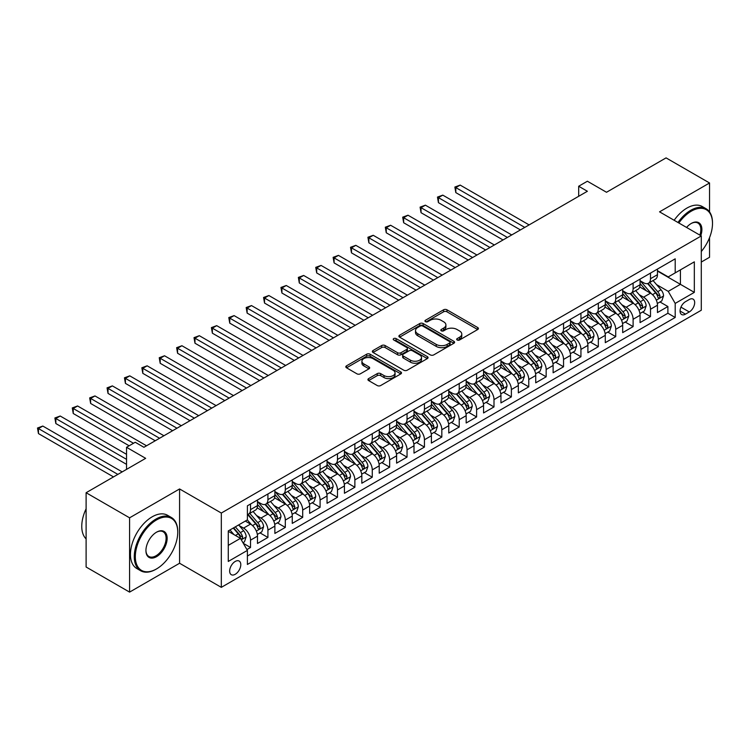 <?xml version="1.0" encoding="UTF-8"?>
<svg xmlns="http://www.w3.org/2000/svg" width="750" height="750" viewBox="0 0 750 750"><rect width="100%" height="100%" fill="white"/><g stroke="black" fill="none" stroke-linecap="round" stroke-linejoin="round"><path stroke-width="1.12" d="M457.172 339.984A1.688 0.975 0 0 0 459.562 339.984L477.703 329.522A2.409 1.397 0 0 0 478.406 328.528A2.409 1.397 0 0 0 477.703 327.544L446.972 309.806A2.409 1.397 0 0 0 443.559 309.806L425.428 320.278A1.688 0.975 0 0 0 424.931 320.972A1.688 0.975 0 0 0 425.428 321.656A1.688 0.975 0 0 0 427.819 321.656L430.162 320.306A7.725 4.462 0 0 1 441.084 320.306L443.644 321.778A7.725 4.462 0 0 1 445.912 324.938A7.725 4.462 0 0 1 443.644 328.087L441.3 329.447A1.688 0.975 0 0 0 440.803 330.131A1.688 0.975 0 0 0 441.3 330.825A1.688 0.975 0 0 0 443.691 330.825L446.034 329.466A7.725 4.462 0 0 1 456.956 329.466L459.525 330.947A7.725 4.462 0 0 1 461.784 334.097A7.725 4.462 0 0 1 459.525 337.256L457.172 338.606A1.688 0.975 0 0 0 456.675 339.3A1.688 0.975 0 0 0 457.172 339.984L457.172 338.606M235.228 574.294A7.866 4.547 120 0 0 240.366 567.366A7.866 4.547 120 0 0 239.166 561.056A7.866 4.547 120 0 0 235.228 561.45A7.866 4.547 120 0 0 230.081 568.378A7.866 4.547 120 0 0 231.291 574.688A7.866 4.547 120 0 0 235.228 574.294M368.625 378.6A2.409 1.397 0 0 0 367.922 379.584A2.409 1.397 0 0 0 368.625 380.569L377.25 385.547A2.409 1.397 0 0 0 380.663 385.547L400.8 373.912A2.409 1.397 0 0 0 401.512 372.928A2.409 1.397 0 0 0 400.8 371.944L370.078 354.206A2.409 1.397 0 0 0 366.666 354.206L346.519 365.831A2.409 1.397 0 0 0 345.816 366.816A2.409 1.397 0 0 0 346.519 367.8L356.934 373.819A2.409 1.397 0 0 0 360.347 373.819L368.962 368.841A2.409 1.397 0 0 0 369.675 367.856A2.409 1.397 0 0 0 368.962 366.872L363.806 363.891A6.459 3.731 0 0 1 361.913 361.247A6.459 3.731 0 0 1 365.897 357.806A6.459 3.731 0 0 1 372.938 358.612L393.159 370.294A6.459 3.731 0 0 1 395.053 372.928A6.459 3.731 0 0 1 391.069 376.378A6.459 3.731 0 0 1 384.028 375.562L380.663 373.622A2.409 1.397 0 0 0 377.25 373.622L368.625 378.6L368.625 380.569M709.547 211.912L709.547 182.981L666.066 157.884L606.506 192.272L587.381 181.228L578.681 186.244L587.381 191.269L143.925 447.291L135.234 442.266L126.534 447.291L126.534 469.378M129.581 517.819L129.581 592.116L179.578 563.25L179.578 488.953L129.581 517.819L86.109 492.722L145.669 458.334L126.534 447.291M179.578 488.953L221.316 513.047L701.287 235.941L701.287 310.238L221.316 587.353L221.316 513.047M709.547 182.981L659.55 211.847L701.287 235.941M430.331 354.891A2.409 1.397 0 0 0 433.744 354.891L453.891 343.266A2.409 1.397 0 0 0 454.594 342.281A2.409 1.397 0 0 0 453.891 341.297L423.159 323.559A2.409 1.397 0 0 0 419.747 323.559L399.609 335.184A2.409 1.397 0 0 0 398.897 336.169A2.409 1.397 0 0 0 399.609 337.153L430.331 354.891M394.397 340.35A1.688 0.975 0 0 1 396.103 340.594L396.103 338.588L427.341 356.616A2.409 1.397 0 0 1 428.053 357.6A2.409 1.397 0 0 1 427.341 358.594L407.203 370.219A2.409 1.397 0 0 1 403.791 370.219L373.059 352.481L381.684 347.541L381.684 345.534L373.059 350.512A2.409 1.397 0 0 0 372.356 351.497A2.409 1.397 0 0 0 373.059 352.481L373.059 350.512M381.684 347.541A2.409 1.397 0 0 1 385.097 347.541L385.097 345.534A2.409 1.397 0 0 0 381.684 345.534M385.097 345.534L397.556 352.725A2.409 1.397 0 0 0 400.969 352.725L406.688 349.425A2.409 1.397 0 0 0 407.4 348.441A2.409 1.397 0 0 0 406.688 347.456L393.722 339.966A1.688 0.975 0 0 1 393.225 339.272A1.688 0.975 0 0 1 394.266 338.372A1.688 0.975 0 0 1 396.103 338.588M129.581 592.116L86.109 567.019L86.109 492.722M701.287 262.05L709.547 257.278L709.547 237.628M246.919 549.572L250.528 547.491L243.309 543.319M239.203 525.591L243.572 528.113A9.834 5.681 60 0 1 250.528 540.159L257.484 536.147L257.484 543.478L267.919 537.45L260.006 532.884M256.594 515.55L260.963 518.072A9.834 5.681 60 0 1 267.919 530.119L274.875 526.106L274.875 533.438L285.309 527.409L277.397 522.844M273.984 505.509L278.353 508.031A9.834 5.681 60 0 1 285.309 520.078L292.266 516.066L292.266 523.397L302.7 517.369L294.788 512.803M291.375 495.469L295.744 497.991A9.834 5.681 60 0 1 302.7 510.037L309.656 506.025L309.656 513.356L320.091 507.328L312.178 502.762M308.766 485.428L313.134 487.95A9.834 5.681 60 0 1 320.091 499.997L327.047 495.984L327.047 503.316L337.481 497.288L329.569 492.722M326.156 475.387L330.525 477.909A9.834 5.681 60 0 1 337.481 489.956L344.438 485.944L344.438 493.275L354.872 487.247L346.959 482.681M343.547 465.347L347.916 467.869A9.834 5.681 60 0 1 354.872 479.916L361.828 475.903L361.828 483.234L372.262 477.206L364.35 472.641M360.938 455.306L365.306 457.828A9.834 5.681 60 0 1 372.262 469.875L379.219 465.863L379.219 473.194L389.653 467.166L381.741 462.6M378.328 445.266L382.697 447.787A9.834 5.681 60 0 1 389.653 459.844L396.609 455.822L396.609 463.153L407.044 457.125L399.131 452.559M395.719 435.234L400.087 437.747A9.834 5.681 60 0 1 407.044 449.803L414 445.781L414 453.113L424.434 447.084L416.522 442.519M413.109 425.194L417.478 427.706A9.834 5.681 60 0 1 424.434 439.762L431.391 435.741L431.391 443.072L441.825 437.044L433.912 432.478M430.5 415.153L434.869 417.675A9.834 5.681 60 0 1 441.825 429.722L448.781 425.7L448.781 433.031L459.216 427.013L451.303 422.438M447.891 405.113L452.259 407.634A9.834 5.681 60 0 1 459.216 419.681L466.172 415.659L466.172 422.991L476.606 416.972L468.694 412.397M465.281 395.072L469.65 397.594A9.834 5.681 60 0 1 476.606 409.641L483.562 405.619L483.562 412.95L493.997 406.931L486.084 402.356M482.672 385.031L487.041 387.553A9.834 5.681 60 0 1 493.997 399.6L500.944 395.578L500.944 402.909L511.378 396.891L503.466 392.316M500.062 374.991L504.422 377.512A9.834 5.681 60 0 1 511.378 389.559L518.334 385.547L518.334 392.869L528.769 386.85L520.856 382.275M517.453 364.95L521.812 367.472A9.834 5.681 60 0 1 528.769 379.519L535.725 375.506L535.725 382.828L546.159 376.809L538.247 372.244M534.844 354.909L539.203 357.431A9.834 5.681 60 0 1 546.159 369.478L553.116 365.466L553.116 372.787L563.55 366.769L555.637 362.203M552.234 344.869L556.594 347.391A9.834 5.681 60 0 1 563.55 359.438L570.506 355.425L570.506 362.747L580.941 356.728L573.028 352.162M569.625 334.828L573.984 337.35A9.834 5.681 60 0 1 580.941 349.397L587.897 345.384L587.897 352.716L598.331 346.688L590.419 342.122M587.016 324.788L591.375 327.309A9.834 5.681 60 0 1 598.331 339.356L605.288 335.344L605.288 342.675L615.722 336.647L607.809 332.081M604.397 314.747L608.766 317.269A9.834 5.681 60 0 1 615.722 329.316L622.678 325.303L622.678 332.634L633.113 326.606L625.2 322.041M621.788 304.706L626.156 307.228A9.834 5.681 60 0 1 633.113 319.275L640.069 315.262L640.069 322.594L650.503 316.566L650.503 309.234A9.834 5.681 -120 0 0 643.547 297.188L639.178 294.666M642.591 312L650.503 316.566M257.484 536.147A9.834 5.681 -120 0 0 250.528 524.1L245.316 521.081M274.875 526.106A9.834 5.681 -120 0 0 267.919 514.059L257.166 507.844M292.266 516.066A9.834 5.681 -120 0 0 285.309 504.019L274.556 497.803M309.656 506.025A9.834 5.681 -120 0 0 302.7 493.978L291.947 487.762M327.047 495.984A9.834 5.681 -120 0 0 320.091 483.938L309.337 477.722M344.438 485.944A9.834 5.681 -120 0 0 337.481 473.897L326.728 467.691M361.828 475.903A9.834 5.681 -120 0 0 354.872 463.856L344.119 457.65M379.219 465.863A9.834 5.681 -120 0 0 372.262 453.816L361.509 447.609M396.609 455.822A9.834 5.681 -120 0 0 389.653 443.775L378.9 437.569M414 445.781A9.834 5.681 -120 0 0 407.044 433.734L396.291 427.528M431.391 435.741A9.834 5.681 -120 0 0 424.434 423.694L413.681 417.488M448.781 425.7A9.834 5.681 -120 0 0 441.825 413.653L431.072 407.447M466.172 415.659A9.834 5.681 -120 0 0 459.216 403.612L448.453 397.406M483.562 405.619A9.834 5.681 -120 0 0 476.606 393.572L465.844 387.366M500.944 395.578A9.834 5.681 -120 0 0 493.997 383.531L483.234 377.325M518.334 385.547A9.834 5.681 -120 0 0 511.378 373.491L500.625 367.284M535.725 375.506A9.834 5.681 -120 0 0 528.769 363.45L518.016 357.244M553.116 365.466A9.834 5.681 -120 0 0 546.159 353.409L535.406 347.203M570.506 355.425A9.834 5.681 -120 0 0 563.55 343.378L552.797 337.162M587.897 345.384A9.834 5.681 -120 0 0 580.941 333.337L570.188 327.122M605.288 335.344A9.834 5.681 -120 0 0 598.331 323.297L587.578 317.081M622.678 325.303A9.834 5.681 -120 0 0 615.722 313.256L604.969 307.041M640.069 315.262A9.834 5.681 -120 0 0 633.113 303.216L622.359 297M689.288 299.503L685.462 301.706A7.622 4.406 120 0 0 680.475 308.428A7.622 4.406 120 0 0 681.647 314.531A7.622 4.406 120 0 0 685.462 314.156L689.288 311.953A7.622 4.406 120 0 0 694.266 305.231A7.622 4.406 120 0 0 693.094 299.119A7.622 4.406 120 0 0 689.288 299.503M228.272 545.381L240.441 538.35L247.397 550.397L247.397 564.459L675.197 317.475L675.197 303.412L668.241 291.366L656.569 284.625M247.397 550.397L228.272 561.45L228.272 530.925L247.397 519.881L247.397 505.819L675.197 258.834L675.197 272.887L694.331 261.844L694.331 292.369L675.197 303.412M257.484 501.609L260.963 503.616A9.834 5.681 60 0 0 265.884 504.103L272.841 500.081A9.834 5.681 -120 0 0 274.875 495.581L274.875 489.956M274.875 491.569L278.353 493.575A9.834 5.681 60 0 0 283.275 494.062L290.231 490.041A9.834 5.681 -120 0 0 292.266 485.541L292.266 479.916M292.266 481.528L295.744 483.534A9.834 5.681 60 0 0 300.666 484.022L307.622 480.009A9.834 5.681 -120 0 0 309.656 475.5L309.656 469.875M309.656 471.488L313.134 473.494A9.834 5.681 60 0 0 318.056 473.981L325.012 469.969A9.834 5.681 -120 0 0 327.047 465.459L327.047 459.834M327.047 461.447L330.525 463.453A9.834 5.681 60 0 0 335.447 463.941L342.403 459.928A9.834 5.681 -120 0 0 344.438 455.419L344.438 449.803M344.438 451.406L347.916 453.412A9.834 5.681 60 0 0 352.838 453.9L359.794 449.887A9.834 5.681 -120 0 0 361.828 445.378L361.828 439.762M361.828 441.366L365.306 443.372A9.834 5.681 60 0 0 370.228 443.859L377.184 439.847A9.834 5.681 -120 0 0 379.219 435.338L379.219 429.722M379.219 431.325L382.697 433.331A9.834 5.681 60 0 0 387.609 433.819L394.566 429.806A9.834 5.681 -120 0 0 396.609 425.297L396.609 419.681M396.609 421.284L400.087 423.291A9.834 5.681 60 0 0 405 423.778L411.956 419.766A9.834 5.681 -120 0 0 414 415.256L414 409.641M414 411.244L417.478 413.25A9.834 5.681 60 0 0 422.391 413.738L429.347 409.725A9.834 5.681 -120 0 0 431.391 405.225L431.391 399.6M431.391 401.203L434.869 403.209A9.834 5.681 60 0 0 439.781 403.697L446.737 399.684A9.834 5.681 -120 0 0 448.781 395.184L448.781 389.559M448.781 391.163L452.259 393.169A9.834 5.681 60 0 0 457.172 393.656L464.128 389.644A9.834 5.681 -120 0 0 466.172 385.144L466.172 379.519M466.172 381.122L469.65 383.128A9.834 5.681 60 0 0 474.562 383.616L481.519 379.603A9.834 5.681 -120 0 0 483.562 375.103L483.562 369.478M483.562 371.081L487.041 373.097A9.834 5.681 60 0 0 491.953 373.575L498.909 369.562A9.834 5.681 -120 0 0 500.944 365.062L500.944 359.438M500.944 361.041L504.422 363.056A9.834 5.681 60 0 0 509.344 363.544L516.3 359.522A9.834 5.681 -120 0 0 518.334 355.022L518.334 349.397M518.334 351L521.812 353.016A9.834 5.681 60 0 0 526.734 353.503L533.691 349.481A9.834 5.681 -120 0 0 535.725 344.981L535.725 339.356M535.725 340.959L539.203 342.975A9.834 5.681 60 0 0 544.125 343.463L551.081 339.441A9.834 5.681 -120 0 0 553.116 334.941L553.116 329.316M553.116 330.928L556.594 332.934A9.834 5.681 60 0 0 561.516 333.422L568.472 329.4A9.834 5.681 -120 0 0 570.506 324.9L570.506 319.275M570.506 320.887L573.984 322.894A9.834 5.681 60 0 0 578.906 323.381L585.862 319.359A9.834 5.681 -120 0 0 587.897 314.859L587.897 309.234M587.897 310.847L591.375 312.853A9.834 5.681 60 0 0 596.297 313.341L603.253 309.319A9.834 5.681 -120 0 0 605.288 304.819L605.288 299.194M605.288 300.806L608.766 302.812A9.834 5.681 60 0 0 613.688 303.3L620.644 299.278A9.834 5.681 -120 0 0 622.678 294.778L622.678 289.153M622.678 290.766L626.156 292.772A9.834 5.681 60 0 0 631.078 293.259L638.034 289.247A9.834 5.681 -120 0 0 640.069 284.738L640.069 279.113M247.397 556.022L667.894 313.256L667.894 306.525L657.459 312.553L657.459 305.222A9.834 5.681 -120 0 0 650.503 293.175L639.75 286.959M640.069 280.725L643.547 282.731A9.834 5.681 -120 0 0 648.469 283.219A9.834 5.681 -120 0 0 650.503 278.719L650.503 273.094M648.469 283.219L655.425 279.206A9.834 5.681 -120 0 0 657.459 274.697L657.459 269.072M250.528 504.019L250.528 509.634A9.834 5.681 60 0 1 248.494 514.144A9.834 5.681 60 0 1 247.397 514.538M248.494 514.144L255.45 510.122A9.834 5.681 -120 0 0 257.484 505.622L257.484 499.997M267.919 493.978L267.919 499.594A9.834 5.681 60 0 1 265.884 504.103M285.309 483.938L285.309 489.553A9.834 5.681 60 0 1 283.275 494.062M302.7 473.897L302.7 479.522A9.834 5.681 60 0 1 300.666 484.022M320.091 463.856L320.091 469.481A9.834 5.681 60 0 1 318.056 473.981M337.481 453.816L337.481 459.441A9.834 5.681 60 0 1 335.447 463.941M354.872 443.775L354.872 449.4A9.834 5.681 60 0 1 352.838 453.9M372.262 433.734L372.262 439.359A9.834 5.681 60 0 1 370.228 443.859M389.653 423.694L389.653 429.319A9.834 5.681 60 0 1 387.609 433.819M407.044 413.653L407.044 419.278A9.834 5.681 60 0 1 405 423.778M424.434 403.612L424.434 409.237A9.834 5.681 60 0 1 422.391 413.738M441.825 393.572L441.825 399.197A9.834 5.681 60 0 1 439.781 403.697M459.216 383.531L459.216 389.156A9.834 5.681 60 0 1 457.172 393.656M476.606 373.491L476.606 379.116A9.834 5.681 60 0 1 474.562 383.616M493.997 363.45L493.997 369.075A9.834 5.681 60 0 1 491.953 373.575M511.378 353.409L511.378 359.034A9.834 5.681 60 0 1 509.344 363.544M528.769 343.369L528.769 348.994A9.834 5.681 60 0 1 526.734 353.503M546.159 333.337L546.159 338.953A9.834 5.681 60 0 1 544.125 343.463M563.55 323.297L563.55 328.912A9.834 5.681 60 0 1 561.516 333.422M580.941 313.256L580.941 318.872A9.834 5.681 60 0 1 578.906 323.381M598.331 303.216L598.331 308.831A9.834 5.681 60 0 1 596.297 313.341M615.722 293.175L615.722 298.791A9.834 5.681 60 0 1 613.688 303.3M633.113 283.134L633.113 288.759A9.834 5.681 60 0 1 631.078 293.259M633.113 319.275L633.113 326.606M615.722 329.316L615.722 336.647M598.331 339.356L598.331 346.688M580.941 349.397L580.941 356.728M563.55 359.438L563.55 366.769M546.159 369.478L546.159 376.809M528.769 379.519L528.769 386.85M511.378 389.559L511.378 396.891M493.997 399.6L493.997 406.931M476.606 409.641L476.606 416.972M459.216 419.681L459.216 427.013M441.825 429.722L441.825 437.044M424.434 439.762L424.434 447.084M407.044 449.803L407.044 457.125M389.653 459.844L389.653 467.166M372.262 469.875L372.262 477.206M354.872 479.916L354.872 487.247M337.481 489.956L337.481 497.288M320.091 499.997L320.091 507.328M302.7 510.037L302.7 517.369M285.309 520.078L285.309 527.409M267.919 530.119L267.919 537.45M250.528 540.159L250.528 547.491M240.441 538.35L228.272 531.328M668.241 291.366L680.419 284.334L680.419 269.878L694.331 261.844M657.459 271.088L694.331 292.369M657.459 270.684L668.241 276.909L675.197 272.887M179.578 563.25L221.316 587.353M578.681 186.244L578.681 196.284M659.981 301.959L667.894 306.525M667.894 313.256L675.197 317.475M457.847 340.228L459.525 339.262A7.725 4.462 0 0 0 461.784 336.112L461.784 334.097M445.912 324.938L445.912 326.944A7.725 4.462 0 0 1 443.644 330.094L441.975 331.059M477.666 329.541L446.972 311.812A2.409 1.397 0 0 0 443.559 311.812L426.103 321.9M453.853 343.284L423.159 325.566A2.409 1.397 0 0 0 419.747 325.566L399.637 337.172M449.625 342.966A1.688 0.975 0 0 0 450.113 342.281A1.688 0.975 0 0 0 449.625 341.588L422.653 326.016A1.688 0.975 0 0 0 420.262 326.016L417.787 327.45A7.725 4.462 0 0 0 415.519 330.6A7.725 4.462 0 0 0 417.787 333.759L436.219 344.4A7.725 4.462 0 0 0 447.15 344.4L449.625 342.966L449.625 344.981A1.688 0.975 0 0 0 450.113 344.288L450.113 342.281M415.519 330.6L415.519 332.606A7.725 4.462 0 0 0 417.787 335.766L417.787 333.759M449.625 344.981L447.15 346.406A7.725 4.462 0 0 1 436.219 346.406L417.787 335.766M385.097 347.541L397.556 354.731A2.409 1.397 0 0 0 400.969 354.731L406.688 351.431A2.409 1.397 0 0 0 407.4 350.447L407.4 348.441M396.103 340.594L427.312 358.612M410.484 360.188A6.459 3.731 0 0 0 417.525 361.003A6.459 3.731 0 0 0 421.509 357.553A6.459 3.731 0 0 0 419.625 354.919L412.491 350.803A2.409 1.397 0 0 0 409.078 350.803L403.359 354.103A2.409 1.397 0 0 0 402.656 355.087A2.409 1.397 0 0 0 403.359 356.081L410.484 360.188L410.484 362.203A6.459 3.731 0 0 0 417.525 363.009A6.459 3.731 0 0 0 421.509 359.559L421.509 357.553M402.656 355.087L402.656 357.103A2.409 1.397 0 0 0 403.359 358.087L403.359 356.081M410.484 362.203L403.359 358.087M395.053 372.928L395.053 374.934A6.459 3.731 0 0 1 391.069 378.384A6.459 3.731 0 0 1 384.028 377.569L380.663 375.628A2.409 1.397 0 0 0 377.25 375.628L368.653 380.587M361.913 361.247L361.913 363.263A6.459 3.731 0 0 0 363.806 365.897L363.806 363.891M368.962 366.872L368.962 368.841L363.806 365.897M400.8 371.944L400.8 373.912L370.078 356.212A2.409 1.397 0 0 0 366.666 356.212L346.556 367.819M657.309 303.497L661.809 300.9L663.544 295.884A6.516 3.759 -120 0 0 661.013 289.762L653.062 280.566M651.469 293.812L642.047 282.9A18.816 10.866 -120 0 0 640.069 280.828M646.303 290.747L641.034 284.644A15.619 9.019 -120 0 0 640.069 283.594M529.116 224.897L460.172 185.091L455.822 187.603L455.822 192.619L520.425 229.922M647.578 283.575L655.613 292.875A6.516 3.759 60 0 1 657.938 297.366C658.922 298.678 659.616 298.275 660.028 296.166A6.516 3.759 -120 0 0 657.703 291.675L649.763 282.469M648.056 283.416L656.691 293.419A3.319 1.913 60 0 1 657.525 294.713L660.028 296.166M657.938 297.366L658.416 298.134M455.822 192.619L454.866 187.05L524.775 227.409M454.866 187.05L460.172 185.091M701.287 251.531A30 17.325 120 0 0 712.5 223.444A30 17.325 120 0 0 691.284 211.191A30 17.325 120 0 0 678.862 223.003M677.972 222.487A30.741 17.747 -60 0 1 690.759 210.291A30.741 17.747 -60 0 1 706.134 208.772A30.741 17.747 -60 0 1 712.5 222.844A30.741 17.747 -60 0 1 712.5 223.144M686.569 227.447A15 8.662 -60 0 1 691.284 223.444L691.284 223.444A15 8.662 -60 0 1 700.781 235.659M674.147 220.275A30.741 17.747 -60 0 1 686.934 208.078A30.741 17.747 -60 0 1 702.309 206.559L706.134 208.772M699.872 235.125A14.269 8.231 120 0 0 697.894 223.041A14.269 8.231 120 0 0 691.022 223.603M156.019 569.231A30.741 17.747 -60 0 0 156.019 569.222L156.534 568.922A30 17.325 120 0 0 177.75 532.181A30 17.325 120 0 0 156.534 519.928A30 17.325 120 0 0 135.319 556.678A30 17.325 120 0 0 156.534 568.922L156.019 569.231A30.741 17.747 -60 0 1 140.644 570.75A30.741 17.747 -60 0 1 135.928 546.112A30.741 17.747 -60 0 1 156.019 519.028A30.741 17.747 -60 0 1 171.384 517.5A30.741 17.747 -60 0 1 177.75 531.572A30.741 17.747 -60 0 1 177.75 531.881M156.534 556.678A15 8.662 -60 0 1 145.931 550.556A15 8.662 -60 0 1 156.534 532.181L156.534 532.181A15 8.662 -60 0 1 167.147 538.303A15 8.662 -60 0 1 156.534 556.678M145.931 550.247A14.269 8.231 120 0 0 148.884 556.481A14.269 8.231 120 0 0 156.019 555.769A14.269 8.231 120 0 0 165.328 543.206A14.269 8.231 120 0 0 163.144 531.769A14.269 8.231 120 0 0 156.272 532.331M140.644 570.75L136.819 568.538A30.741 17.747 -60 0 1 132.103 543.909A30.741 17.747 -60 0 1 152.184 516.816A30.741 17.747 -60 0 1 167.559 515.297L171.384 517.5M86.109 538.903A30.741 17.747 -60 0 1 86.109 508.781M639.928 313.538L644.419 310.941L646.153 305.925A6.516 3.759 -120 0 0 643.622 299.803L635.672 290.606M634.078 303.853L624.656 292.941A18.816 10.866 -120 0 0 622.678 290.869M628.913 300.787L623.644 294.684A15.619 9.019 -120 0 0 622.678 293.634M511.725 234.938L442.781 195.131L438.431 197.644L438.431 202.659L503.034 239.963M630.188 293.616L638.231 302.916A6.516 3.759 60 0 1 640.547 307.406C641.531 308.719 642.225 308.316 642.638 306.197A6.516 3.759 -120 0 0 640.312 301.716L632.372 292.509M630.666 293.456L639.3 303.459A3.319 1.913 60 0 1 640.134 304.753L642.638 306.197M640.547 307.406L641.025 308.175M438.431 202.659L437.475 197.091L507.384 237.45M437.475 197.091L442.781 195.131M622.537 323.578L627.028 320.981L628.762 315.966A6.516 3.759 -120 0 0 626.231 309.844L618.281 300.647M616.688 313.894L607.266 302.981A18.816 10.866 -120 0 0 605.288 300.909M611.522 310.828L606.253 304.725A15.619 9.019 -120 0 0 605.288 303.675M494.344 244.978L425.391 205.172L421.041 207.684L421.041 212.7L485.644 250.003M612.797 303.656L620.841 312.956A6.516 3.759 60 0 1 623.156 317.447C624.141 318.759 624.834 318.356 625.247 316.238A6.516 3.759 -120 0 0 622.922 311.756L614.981 302.55M613.275 303.497L621.909 313.5A3.319 1.913 60 0 1 622.744 314.794L625.247 316.238M623.156 317.447L623.634 318.216M421.041 212.7L420.084 207.131L489.994 247.491M420.084 207.131L425.391 205.172M605.147 333.619L609.637 331.022L611.372 326.006A6.516 3.759 -120 0 0 608.841 319.884L600.891 310.688M599.297 323.925L589.875 313.022A18.816 10.866 -120 0 0 587.897 310.95M594.131 320.869L588.862 314.766A15.619 9.019 -120 0 0 587.897 313.716M476.953 255.019L408 215.213L403.65 217.725L403.65 222.741L468.253 260.044M595.406 313.697L603.45 322.997A6.516 3.759 60 0 1 605.766 327.488C606.75 328.8 607.444 328.397 607.856 326.278A6.516 3.759 -120 0 0 605.531 321.797L597.591 312.591M595.884 313.538L604.519 323.541A3.319 1.913 60 0 1 605.353 324.834L607.856 326.278M605.766 327.488L606.244 328.256M403.65 222.741L402.694 217.172L472.603 257.531M402.694 217.172L408 215.213M587.756 343.659L592.247 341.062L593.981 336.047A6.516 3.759 -120 0 0 591.45 329.925L583.5 320.728M581.906 333.966L572.484 323.062A18.816 10.866 -120 0 0 570.506 320.991M576.741 330.909L571.472 324.806A15.619 9.019 -120 0 0 570.506 323.756M459.562 265.059L390.609 225.253L386.259 227.766L386.259 232.781L450.863 270.084M578.016 323.728L586.059 333.038A6.516 3.759 60 0 1 588.384 337.528C589.359 338.841 590.053 338.438 590.466 336.319A6.516 3.759 -120 0 0 588.141 331.828L580.2 322.631M578.494 323.578L587.128 333.581A3.319 1.913 60 0 1 587.962 334.875L590.466 336.319M588.384 337.528L588.853 338.297M386.259 232.781L385.303 227.213L455.212 267.572M385.303 227.213L390.609 225.253M570.366 353.7L574.856 351.103L576.591 346.088A6.516 3.759 -120 0 0 574.059 339.966L566.109 330.769M564.516 344.006L555.094 333.103A18.816 10.866 -120 0 0 553.116 331.031M559.35 340.95L554.081 334.847A15.619 9.019 -120 0 0 553.116 333.797M442.172 275.1L373.219 235.294L368.869 237.806L368.869 242.822L433.472 280.125M560.625 333.769L568.669 343.078A6.516 3.759 60 0 1 570.994 347.569C571.969 348.881 572.663 348.478 573.075 346.359A6.516 3.759 -120 0 0 570.75 341.869L562.809 332.672M561.103 333.619L569.738 343.622A3.319 1.913 60 0 1 570.572 344.916L573.075 346.359M570.994 347.569L571.462 348.337M368.869 242.822L367.913 237.253L437.822 277.613M367.913 237.253L373.219 235.294M552.975 363.741L557.466 361.144L559.209 356.128A6.516 3.759 -120 0 0 556.669 350.006L548.719 340.809M547.125 354.047L537.703 343.144A18.816 10.866 -120 0 0 535.725 341.072M541.959 350.991L536.691 344.887A15.619 9.019 -120 0 0 535.725 343.837M424.781 285.141L355.828 245.334L351.478 247.838L351.478 252.863L416.081 290.156M543.244 343.809L551.278 353.119A6.516 3.759 60 0 1 553.603 357.609C554.578 358.922 555.272 358.519 555.684 356.4A6.516 3.759 -120 0 0 553.359 351.909L545.419 342.712M543.713 343.659L552.347 353.663A3.319 1.913 60 0 1 553.181 354.956L555.684 356.4M553.603 357.609L554.072 358.378M351.478 252.863L350.522 247.294L420.431 287.653M350.522 247.294L355.828 245.334M535.584 373.781L540.075 371.184L541.819 366.169A6.516 3.759 -120 0 0 539.278 360.047L531.328 350.85M529.744 364.088L520.312 353.184A18.816 10.866 -120 0 0 518.334 351.112M524.569 361.031L519.3 354.928A15.619 9.019 -120 0 0 518.334 353.878M407.391 295.181L338.438 255.375L334.088 257.878L334.088 262.903L398.691 300.197M525.853 353.85L533.888 363.159A6.516 3.759 60 0 1 536.213 367.65C537.188 368.953 537.881 368.559 538.294 366.441A6.516 3.759 -120 0 0 535.969 361.95L528.028 352.753M526.322 353.7L534.956 363.703A3.319 1.913 60 0 1 535.791 364.997L538.294 366.441M536.213 367.65L536.681 368.419M334.088 262.903L333.131 257.334L403.041 297.694M333.131 257.334L338.438 255.375M518.194 383.822L522.684 381.225L524.428 376.2A6.516 3.759 -120 0 0 521.887 370.087L513.938 360.891M512.353 374.128L502.922 363.216A18.816 10.866 -120 0 0 500.944 361.153M507.178 371.072L501.909 364.969A15.619 9.019 -120 0 0 500.944 363.919M390 305.222L321.047 265.416L316.697 267.919L316.697 272.944L381.3 310.238M508.463 363.891L516.497 373.2A6.516 3.759 60 0 1 518.822 377.691C519.797 378.994 520.491 378.6 520.903 376.481A6.516 3.759 -120 0 0 518.578 371.991L510.637 362.794M508.931 363.741L517.566 373.744A3.319 1.913 60 0 1 518.4 375.038L520.903 376.481M518.822 377.691L519.291 378.459M316.697 272.944L315.741 267.366L385.65 307.734M315.741 267.366L321.047 265.416M500.803 393.863L505.294 391.266L507.038 386.241A6.516 3.759 -120 0 0 504.497 380.128L496.547 370.922M494.963 384.169L485.531 373.256A18.816 10.866 -120 0 0 483.562 371.194M489.788 381.112L484.519 375.009A15.619 9.019 -120 0 0 483.562 373.959M372.609 315.262L303.656 275.456L299.306 277.959L299.306 282.984L363.909 320.278M491.072 373.931L499.106 383.241A6.516 3.759 60 0 1 501.431 387.731C502.406 389.034 503.1 388.641 503.513 386.522A6.516 3.759 -120 0 0 501.197 382.031L493.247 372.834M491.541 373.781L500.175 383.775A3.319 1.913 60 0 1 501.009 385.078L503.513 386.522M501.431 387.731L501.9 388.5M299.306 282.984L298.35 277.406L368.259 317.775M298.35 277.406L303.656 275.456M483.412 403.903L487.903 401.306L489.647 396.281A6.516 3.759 -120 0 0 487.106 390.169L479.156 380.963M477.572 394.209L468.15 383.297A18.816 10.866 -120 0 0 466.172 381.234M472.397 391.153L467.128 385.05A15.619 9.019 -120 0 0 466.172 384M355.219 325.303L286.266 285.497L281.916 288L281.916 293.025L346.519 330.319M473.681 383.972L481.716 393.281A6.516 3.759 60 0 1 484.041 397.772C485.016 399.075 485.709 398.672 486.122 396.562A6.516 3.759 -120 0 0 483.806 392.072L475.856 382.875M474.15 383.822L482.784 393.816A3.319 1.913 60 0 1 483.619 395.119L486.122 396.562M484.041 397.772L484.509 398.541M281.916 293.025L280.959 287.447L350.869 327.816M280.959 287.447L286.266 285.497M466.022 413.944L470.512 411.347L472.256 406.322A6.516 3.759 -120 0 0 469.716 400.209L461.775 391.003M460.181 404.25L450.759 393.337A18.816 10.866 -120 0 0 448.781 391.275M455.006 401.184L449.738 395.091A15.619 9.019 -120 0 0 448.781 394.041M337.828 335.344L268.875 295.528L264.525 298.041L264.525 303.066L329.128 340.359M456.291 394.012L464.325 403.322A6.516 3.759 60 0 1 466.65 407.803C467.625 409.116 468.328 408.712 468.731 406.603A6.516 3.759 -120 0 0 466.416 402.113L458.466 392.916M456.759 393.863L465.394 403.856A3.319 1.913 60 0 1 466.238 405.159L468.731 406.603M466.65 407.803L467.119 408.581M264.525 303.066L263.569 297.488L333.478 337.847M263.569 297.488L268.875 295.528M448.631 423.984L453.122 421.388L454.866 416.363A6.516 3.759 -120 0 0 452.325 410.25L444.384 401.044M442.791 414.291L433.369 403.378A18.816 10.866 -120 0 0 431.391 401.316M437.625 411.225L432.347 405.131A15.619 9.019 -120 0 0 431.391 404.081M320.438 345.384L251.484 305.569L247.134 308.081L247.134 313.106L311.747 350.4M438.9 404.053L446.934 413.363A6.516 3.759 60 0 1 449.259 417.844C450.234 419.156 450.938 418.753 451.341 416.644A6.516 3.759 -120 0 0 449.025 412.153L441.075 402.956M439.369 403.903L448.003 413.897A3.319 1.913 60 0 1 448.847 415.2L451.341 416.644M449.259 417.844L449.728 418.622M247.134 313.106L246.178 307.528L316.088 347.887M246.178 307.528L251.484 305.569M431.241 434.016L435.731 431.428L437.475 426.403A6.516 3.759 -120 0 0 434.934 420.291L426.994 411.084M425.4 424.331L415.978 413.419A18.816 10.866 -120 0 0 414 411.356M420.234 421.266L414.956 415.162A15.619 9.019 -120 0 0 414 414.122M303.047 355.425L234.094 315.609L229.753 318.122L229.753 323.147L294.356 360.441M421.509 414.094L429.544 423.394A6.516 3.759 60 0 1 431.869 427.884C432.844 429.197 433.547 428.794 433.959 426.684A6.516 3.759 -120 0 0 431.634 422.194L423.684 412.997M421.978 413.944L430.613 423.938A3.319 1.913 60 0 1 431.456 425.241L433.959 426.684M431.869 427.884L432.347 428.663M229.753 323.147L228.787 317.569L298.697 357.928M228.787 317.569L234.094 315.609M413.85 444.056L418.341 441.469L420.084 436.444A6.516 3.759 -120 0 0 417.544 430.322L409.603 421.125M408.009 434.372L398.588 423.459A18.816 10.866 -120 0 0 396.609 421.397M402.844 431.306L397.566 425.203A15.619 9.019 -120 0 0 396.609 424.163M285.656 365.466L216.703 325.65L212.363 328.163L212.363 333.188L276.966 370.481M404.119 424.134L412.153 433.434A6.516 3.759 60 0 1 414.478 437.925C415.453 439.237 416.156 438.834 416.569 436.725A6.516 3.759 -120 0 0 414.244 432.234L406.294 423.038M404.587 423.984L413.222 433.978A3.319 1.913 60 0 1 414.066 435.281L416.569 436.725M414.478 437.925L414.956 438.703M212.363 333.188L211.406 327.609L281.306 367.969M211.406 327.609L216.703 325.65M396.459 454.097L400.959 451.509L402.694 446.484A6.516 3.759 -120 0 0 400.153 440.363L392.213 431.166M390.619 444.413L381.197 433.5A18.816 10.866 -120 0 0 379.219 431.428M385.453 441.347L380.175 435.244A15.619 9.019 -120 0 0 379.219 434.194M268.266 375.506L199.312 335.691L194.972 338.203L194.972 343.219L259.575 380.522M386.728 434.175L394.762 443.475A6.516 3.759 60 0 1 397.087 447.966C398.072 449.278 398.766 448.875 399.178 446.766A6.516 3.759 -120 0 0 396.853 442.275L388.903 433.078M387.197 434.025L395.831 444.019A3.319 1.913 60 0 1 396.675 445.322L399.178 446.766M397.087 447.966L397.566 448.744M194.972 343.219L194.016 337.65L263.916 378.009M194.016 337.65L199.312 335.691M379.069 464.137L383.569 461.55L385.303 456.525A6.516 3.759 -120 0 0 382.762 450.403L374.822 441.206M373.228 454.453L363.806 443.541A18.816 10.866 -120 0 0 361.828 441.469M368.062 451.388L362.794 445.284A15.619 9.019 -120 0 0 361.828 444.234M250.875 385.538L181.922 345.731L177.581 348.244L177.581 353.259L242.184 390.562M369.337 444.216L377.372 453.516A6.516 3.759 60 0 1 379.697 458.006C380.681 459.319 381.375 458.916 381.788 456.806A6.516 3.759 -120 0 0 379.462 452.316L371.512 443.119M369.806 444.066L378.45 454.059A3.319 1.913 60 0 1 379.284 455.363L381.788 456.806M379.697 458.006L380.175 458.784M177.581 353.259L176.625 347.691L246.525 388.05M176.625 347.691L181.922 345.731M361.678 474.178L366.178 471.591L367.913 466.566A6.516 3.759 -120 0 0 365.372 460.444L357.431 451.247M355.837 464.494L346.416 453.581A18.816 10.866 -120 0 0 344.438 451.509M350.672 461.428L345.403 455.325A15.619 9.019 -120 0 0 344.438 454.275M233.484 395.578L164.531 355.772L160.191 358.284L160.191 363.3L224.794 400.603M351.947 454.256L359.981 463.556A6.516 3.759 60 0 1 362.306 468.047C363.291 469.359 363.984 468.956 364.397 466.847A6.516 3.759 -120 0 0 362.072 462.356L354.122 453.159M352.416 454.106L361.059 464.1A3.319 1.913 60 0 1 361.894 465.403L364.397 466.847M362.306 468.047L362.784 468.825M160.191 363.3L159.234 357.731L229.144 398.091M159.234 357.731L164.531 355.772M344.288 484.219L348.788 481.622L350.522 476.606A6.516 3.759 -120 0 0 347.981 470.484L340.041 461.288M338.447 474.534L329.025 463.622A18.816 10.866 -120 0 0 327.047 461.55M333.281 471.469L328.012 465.366A15.619 9.019 -120 0 0 327.047 464.316M216.094 405.619L147.141 365.812L142.8 368.325L142.8 373.341L207.403 410.644M334.556 464.297L342.591 473.597A6.516 3.759 60 0 1 344.916 478.087C345.9 479.4 346.594 478.997 347.006 476.887A6.516 3.759 -120 0 0 344.681 472.397L336.731 463.191M335.034 464.147L343.669 474.141A3.319 1.913 60 0 1 344.503 475.434L347.006 476.887M344.916 478.087L345.394 478.866M142.8 373.341L141.844 367.772L211.753 408.131M141.844 367.772L147.141 365.812M326.897 494.259L331.397 491.663L333.131 486.647A6.516 3.759 -120 0 0 330.591 480.525L322.65 471.328M321.056 484.575L311.634 473.663A18.816 10.866 -120 0 0 309.656 471.591M315.891 481.509L310.622 475.406A15.619 9.019 -120 0 0 309.656 474.356M198.703 415.659L129.759 375.853L125.409 378.366L125.409 383.381L190.013 420.684M317.166 474.337L325.2 483.637A6.516 3.759 60 0 1 327.525 488.128C328.509 489.441 329.203 489.037 329.616 486.928A6.516 3.759 -120 0 0 327.291 482.438L319.341 473.231M317.644 474.178L326.278 484.181A3.319 1.913 60 0 1 327.113 485.475L329.616 486.928M327.525 488.128L328.003 488.897M125.409 383.381L124.453 377.812L194.362 418.172M124.453 377.812L129.759 375.853M309.506 504.3L314.006 501.703L315.741 496.687A6.516 3.759 -120 0 0 313.2 490.566L305.259 481.369M303.666 494.616L294.244 483.703A18.816 10.866 -120 0 0 292.266 481.631M298.5 491.55L293.231 485.447A15.619 9.019 -120 0 0 292.266 484.397M181.312 425.7L112.369 385.894L108.019 388.406L108.019 393.422L172.622 430.725M299.775 484.378L307.809 493.678A6.516 3.759 60 0 1 310.134 498.169C311.119 499.481 311.812 499.078 312.225 496.959A6.516 3.759 -120 0 0 309.9 492.478L301.95 483.272M300.253 484.219L308.888 494.222A3.319 1.913 60 0 1 309.722 495.516L312.225 496.959M310.134 498.169L310.613 498.938M108.019 393.422L107.062 387.853L176.972 428.212M107.062 387.853L112.369 385.894M292.116 514.341L296.616 511.744L298.35 506.728A6.516 3.759 -120 0 0 295.819 500.606L287.869 491.409M286.275 504.656L276.853 493.744A18.816 10.866 -120 0 0 274.875 491.672M281.109 501.591L275.841 495.487A15.619 9.019 -120 0 0 274.875 494.438M163.922 435.741L94.978 395.934L90.628 398.447L90.628 403.463L155.231 440.766M282.384 494.419L290.419 503.719A6.516 3.759 60 0 1 292.744 508.209C293.728 509.522 294.422 509.119 294.834 507A6.516 3.759 -120 0 0 292.509 502.519L284.569 493.313M282.863 494.259L291.497 504.262A3.319 1.913 60 0 1 292.331 505.556L294.834 507M292.744 508.209L293.222 508.978M90.628 403.463L89.672 397.894L159.581 438.253M89.672 397.894L94.978 395.934M274.734 524.381L279.225 521.784L280.959 516.769A6.516 3.759 -120 0 0 278.428 510.647L270.478 501.45M268.884 514.688L259.462 503.784A18.816 10.866 -120 0 0 257.484 501.712M263.719 511.631L258.45 505.528A15.619 9.019 -120 0 0 257.484 504.478M146.531 445.781L77.588 405.975L73.238 408.488L73.238 413.503L129.15 445.781M264.994 504.459L273.038 513.759A6.516 3.759 60 0 1 275.353 518.25C276.337 519.562 277.031 519.159 277.444 517.041A6.516 3.759 -120 0 0 275.119 512.559L267.178 503.353M265.472 504.3L274.106 514.303A3.319 1.913 60 0 1 274.941 515.597L277.444 517.041M275.353 518.25L275.831 519.019M73.238 413.503L72.281 407.934L133.491 443.269M72.281 407.934L77.588 405.975M257.344 534.422L261.834 531.825L263.569 526.809A6.516 3.759 -120 0 0 261.038 520.688L253.087 511.491M251.494 524.728L247.341 519.919M246.328 521.672L245.653 520.884M126.534 454.322L60.197 416.016L55.847 418.528L55.847 423.544L126.534 464.353M247.603 514.491L255.647 523.8A6.516 3.759 60 0 1 257.963 528.291C258.947 529.603 259.641 529.2 260.053 527.081A6.516 3.759 -120 0 0 257.728 522.591L249.787 513.394M248.081 514.341L256.716 524.344A3.319 1.913 60 0 1 257.55 525.637L260.053 527.081M257.963 528.291L258.441 529.059M55.847 423.544L54.891 417.975L126.534 459.337M54.891 417.975L60.197 416.016M242.963 542.719L244.444 541.866L246.178 536.85A6.516 3.759 -120 0 0 243.647 530.728L238.641 524.934M233.972 534.619L229.95 529.959M228.938 531.712L228.272 530.934M122.194 471.891L42.806 426.056L38.456 428.569L38.456 433.584L113.494 476.906M233.25 528.047L238.256 533.841A6.516 3.759 60 0 1 240.572 538.331C241.556 539.644 242.25 539.241 242.662 537.122A6.516 3.759 -120 0 0 240.338 532.631L235.341 526.847M233.653 527.812L239.325 534.384A3.319 1.913 60 0 1 240.159 535.678L242.662 537.122M240.572 538.331L241.05 539.1M38.456 433.584L37.5 428.016L117.844 474.394M37.5 428.016L42.806 426.056M243.572 528.113L250.528 524.1M260.963 518.072L267.919 514.059M278.353 508.031L285.309 504.019M295.744 497.991L302.7 493.978M313.134 487.95L320.091 483.938M330.525 477.909L337.481 473.897M347.916 467.869L354.872 463.856M365.306 457.828L372.262 453.816M382.697 447.787L389.653 443.775M400.087 437.747L407.044 433.734M417.478 427.706L424.434 423.694M434.869 417.675L441.825 413.653M452.259 407.634L459.216 403.612M469.65 397.594L476.606 393.572M487.041 387.553L493.997 383.531M504.422 377.512L511.378 373.491M521.812 367.472L528.769 363.45M539.203 357.431L546.159 353.409M556.594 347.391L563.55 343.378M573.984 337.35L580.941 333.337M591.375 327.309L598.331 323.297M608.766 317.269L615.722 313.256M626.156 307.228L633.113 303.216M643.547 297.188L650.503 293.175M650.503 278.719L657.459 274.697M250.528 509.634L257.484 505.622M267.919 499.594L274.875 495.581M285.309 489.553L292.266 485.541M302.7 479.522L309.656 475.5M320.091 469.481L327.047 465.459M337.481 459.441L344.438 455.419M354.872 449.4L361.828 445.378M372.262 439.359L379.219 435.338M389.653 429.319L396.609 425.297M407.044 419.278L414 415.256M424.434 409.237L431.391 405.225M441.825 399.197L448.781 395.184M459.216 389.156L466.172 385.144M476.606 379.116L483.562 375.103M493.997 369.075L500.944 365.062M511.378 359.034L518.334 355.022M528.769 348.994L535.725 344.981M546.159 338.953L553.116 334.941M563.55 328.912L570.506 324.9M580.941 318.872L587.897 314.859M598.331 308.831L605.288 304.819M615.722 298.791L622.678 294.778M633.113 288.759L640.069 284.738M650.503 309.234L657.459 305.222M680.944 307.134L689.288 311.953M680.072 311.044L685.462 314.156M459.525 339.262L459.525 337.256M441.3 330.825L441.3 329.447M443.644 330.094L443.644 328.087M425.428 321.656L425.428 320.278M443.559 311.812L443.559 309.806M446.972 311.812L446.972 309.806M477.703 329.522L477.703 327.544M399.609 337.153L399.609 335.184M419.747 325.566L419.747 323.559M423.159 325.566L423.159 323.559M453.891 343.266L453.891 341.297M436.219 346.406L436.219 344.4M447.15 346.406L447.15 344.4M397.556 354.731L397.556 352.725M400.969 354.731L400.969 352.725M406.688 351.431L406.688 349.425M427.341 358.594L427.341 356.616M377.25 375.628L377.25 373.622M380.663 375.628L380.663 373.622M384.028 377.569L384.028 375.562M346.519 367.8L346.519 365.831M366.666 356.212L366.666 354.206M370.078 356.212L370.078 354.206M656.316 300.159L663.506 296.006M642.047 282.9L642.947 282.384M657.703 291.675L661.013 289.762M652.509 294.675L655.613 292.875M638.934 310.2L646.116 306.047M624.656 292.941L625.556 292.425M640.312 301.716L643.622 299.803M635.119 304.716L638.231 302.916M621.544 320.241L628.725 316.088M607.266 302.981L608.166 302.466M622.922 311.756L626.231 309.844M617.728 314.747L620.841 312.956M604.153 330.281L611.334 326.128M589.875 313.022L590.775 312.506M605.531 321.797L608.841 319.884M600.337 324.788L603.45 322.997M586.763 340.322L593.944 336.169M572.484 323.062L573.384 322.547M588.141 331.828L591.45 329.925M582.947 334.828L586.059 333.038M569.372 350.353L576.553 346.209M555.094 333.103L555.994 332.578M570.75 341.869L574.059 339.966M565.556 344.869L568.669 343.078M551.981 360.394L559.163 356.25M537.703 343.144L538.603 342.619M553.359 351.909L556.669 350.006M548.166 354.909L551.278 353.119M534.591 370.434L541.772 366.291M520.312 353.184L521.213 352.659M535.969 361.95L539.278 360.047M530.775 364.95L533.888 363.159M517.2 380.475L524.381 376.331M502.922 363.216L503.822 362.7M518.578 371.991L521.887 370.087M513.384 374.991L516.497 373.2M499.809 390.516L506.991 386.372M485.531 373.256L486.431 372.741M501.197 382.031L504.497 380.128M495.994 385.031L499.106 383.241M482.419 400.556L489.6 396.412M468.15 383.297L469.041 382.781M483.806 392.072L487.106 390.169M478.603 395.072L481.716 393.281M465.028 410.597L472.209 406.453M450.759 393.337L451.65 392.822M466.416 402.113L469.716 400.209M461.212 405.113L464.325 403.322M447.638 420.637L454.819 416.494M433.369 403.378L434.259 402.863M449.025 412.153L452.325 410.25M443.822 415.153L446.934 413.363M430.247 430.678L437.428 426.534M415.978 413.419L416.869 412.903M431.634 422.194L434.934 420.291M426.441 425.194L429.544 423.394M412.856 440.719L420.038 436.575M398.588 423.459L399.478 422.944M414.244 432.234L417.544 430.322M409.05 435.234L412.153 433.434M395.466 450.759L402.647 446.616M381.197 433.5L382.087 432.984M396.853 442.275L400.153 440.363M391.659 445.275L394.762 443.475M378.075 460.8L385.256 456.647M363.806 443.541L364.697 443.025M379.462 452.316L382.762 450.403M374.269 455.316L377.372 453.516M360.684 470.841L367.866 466.688M346.416 453.581L347.306 453.066M362.072 462.356L365.372 460.444M356.878 465.356L359.981 463.556M343.294 480.881L350.484 476.728M329.025 463.622L329.916 463.106M344.681 472.397L347.981 470.484M339.488 475.397L342.591 473.597M325.903 490.922L333.094 486.769M311.634 473.663L312.525 473.147M327.291 482.438L330.591 480.525M322.097 485.437L325.2 483.637M308.512 500.963L315.703 496.809M294.244 483.703L295.144 483.188M309.9 492.478L313.2 490.566M304.706 495.478L307.809 493.678M291.122 511.003L298.312 506.85M276.853 493.744L277.753 493.228M292.509 502.519L295.819 500.606M287.316 505.509L290.419 503.719M273.731 521.044L280.922 516.891M259.462 503.784L260.363 503.269M275.119 512.559L278.428 510.647M269.925 515.55L273.038 513.759M256.35 531.075L263.531 526.931M257.728 522.591L261.038 520.688M252.534 525.591L255.647 523.8M241.266 539.784L246.141 536.972M240.338 532.631L243.647 530.728M235.444 535.462L238.256 533.841M712.5 223.444L712.5 222.844M177.75 532.181L177.75 531.572"/></g></svg>
